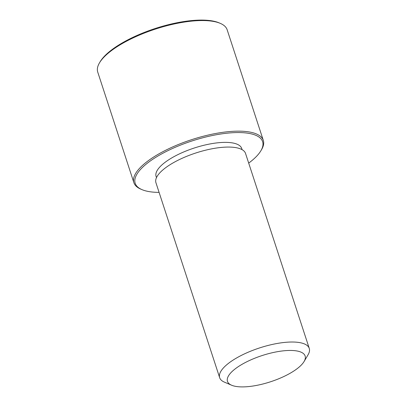 <?xml version="1.0" encoding="UTF-8"?>
<svg xmlns="http://www.w3.org/2000/svg" width="407" height="407" viewBox="0 0 407 407"><rect width="100%" height="100%" fill="white"/><g stroke="black" fill="none" stroke-linecap="round" stroke-linejoin="round"><path stroke-width="0.61" d="M156.476 177.635L156.095 176.465A45.04 15.181 -18.1 0 1 189.682 149.603A45.04 15.181 -18.1 0 1 239.759 145.757A45.04 15.181 -18.1 0 1 241.712 148.484L242.094 149.654M231.578 385.21L224.399 382.132A47.131 15.888 -18.1 0 1 221.708 380.545A47.131 15.888 -18.1 0 1 219.663 377.696L155.942 182.738A47.131 15.888 -18.1 0 1 191.092 154.629A47.131 15.888 -18.1 0 1 243.498 150.605A47.131 15.888 -18.1 0 1 245.543 153.454L309.264 348.407A47.131 15.888 -18.1 0 1 308.058 354.787L304.085 361.513A40.848 13.772 -18.1 0 1 270.579 381.761A40.848 13.772 -18.1 0 1 231.578 385.21A40.848 13.772 -18.1 0 1 229.243 383.837A40.848 13.772 -18.1 0 1 253.948 358.552A40.848 13.772 -18.1 0 1 303.357 353.515A40.848 13.772 -18.1 0 1 304.085 361.513M219.663 377.696A47.131 15.888 -18.1 0 1 254.813 349.582A47.131 15.888 -18.1 0 1 307.219 345.558A47.131 15.888 -18.1 0 1 309.264 348.407M159.096 192.389A67.033 22.599 -18.1 0 1 141.926 189.611A67.033 22.599 -18.1 0 1 138.095 187.352A67.033 22.599 -18.1 0 1 178.627 145.859A67.033 22.599 -18.1 0 1 259.712 137.591A67.033 22.599 -18.1 0 1 260.907 150.717A67.033 22.599 -18.1 0 1 248.697 163.105M141.926 189.611L140.73 189.097A68.081 22.95 -18.1 0 1 136.838 186.803A68.081 22.95 -18.1 0 1 133.888 182.687A68.081 22.95 -18.1 0 1 184.656 142.084A68.081 22.95 -18.1 0 1 260.358 136.269A68.081 22.95 -18.1 0 1 263.309 140.384A68.081 22.95 -18.1 0 1 261.569 149.598L260.907 150.717M133.888 182.687L97.736 72.09A68.081 22.95 -18.1 0 1 99.476 62.876L100.137 61.757A67.033 22.599 -18.1 0 1 155.123 28.521A67.033 22.599 -18.1 0 1 219.119 22.863L220.314 23.377A68.081 22.95 -18.1 0 1 224.206 25.666A68.081 22.95 -18.1 0 1 227.157 29.787L263.309 140.384M99.476 62.876A68.081 22.95 -18.1 0 1 155.316 29.126A68.081 22.95 -18.1 0 1 220.314 23.377"/></g></svg>
